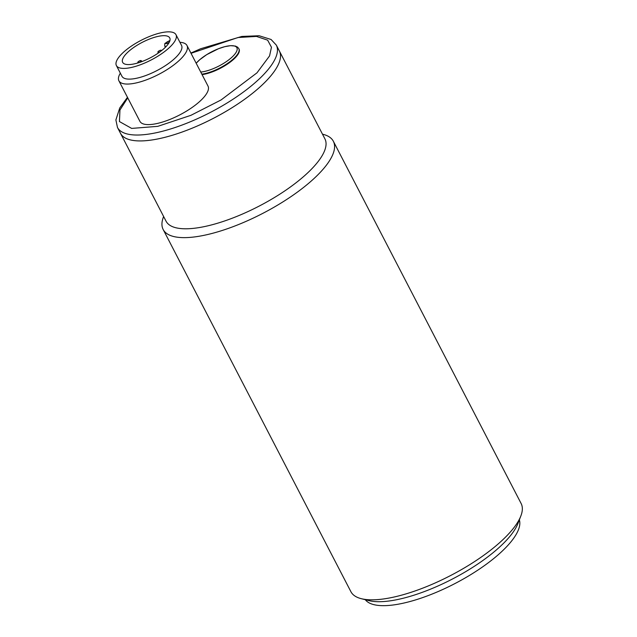 <?xml version="1.0" encoding="UTF-8"?>
<svg xmlns="http://www.w3.org/2000/svg" width="637" height="637" viewBox="0 0 637 637"><rect width="100%" height="100%" fill="white"/><g stroke="black" fill="none" stroke-linecap="round" stroke-linejoin="round"><path stroke-width="0.96" d="M138.133 61.813A1.919 0.629 152.6 0 1 139.845 60.762A1.919 0.629 152.6 0 1 141.199 60.658A1.919 0.629 152.6 0 1 140.928 61.375A1.919 0.629 152.6 0 1 139.065 62.474A1.919 0.629 152.6 0 1 137.807 62.418A1.919 0.629 152.6 0 1 138.133 61.813M160.341 51.573A1.919 0.629 152.6 0 1 157.904 52.083A1.919 0.629 152.6 0 1 158.223 51.478A1.919 0.629 152.6 0 1 159.935 50.434A1.919 0.629 152.6 0 1 161.288 50.331A1.919 0.629 152.6 0 1 161.018 51.04A1.919 0.629 152.6 0 1 160.946 51.119M196.188 63.262A24.254 7.97 152.6 0 1 217.926 48.945A24.254 7.97 152.6 0 1 236.438 47.114A24.254 7.97 152.6 0 1 226.78 61.311A24.254 7.97 152.6 0 1 200.735 72.045M117.463 127.448A89.467 29.421 152.6 0 0 178.623 126.293A89.467 29.421 152.6 0 0 262.173 76.09A89.467 29.421 152.6 0 0 276.315 45.108L279.372 51A89.467 29.421 152.6 0 1 242.514 100.773A89.467 29.421 152.6 0 1 152.721 139.853A89.467 29.421 152.6 0 1 120.512 133.34L166.066 221.214A89.467 29.421 152.6 0 0 198.266 227.72A89.467 29.421 152.6 0 0 288.067 188.648A89.467 29.421 152.6 0 0 324.918 138.866L279.372 51A89.467 29.421 152.6 0 1 265.231 81.982A89.467 29.421 152.6 0 1 181.68 132.193A89.467 29.421 152.6 0 1 120.512 133.34L117.463 127.448L115.886 119.923L119.732 107.995L127.464 97.326M118.904 80.811L139.925 121.356A38.339 12.605 -27.4 0 0 166.138 120.863A38.339 12.605 -27.4 0 0 201.945 99.34A38.339 12.605 -27.4 0 0 208.004 86.067L186.991 45.522A38.339 12.605 152.6 0 1 180.924 58.803A38.339 12.605 152.6 0 1 145.117 80.318A38.339 12.605 152.6 0 1 118.904 80.811A38.339 12.605 152.6 0 1 120.353 73.183M179.921 42.305A38.339 12.605 152.6 0 1 186.991 45.522M202.072 74.617A25.56 8.408 -27.4 0 0 235.029 57.967A25.56 8.408 -27.4 0 0 239.074 49.121L238.835 48.659A25.56 8.408 152.6 0 1 227.871 63.182A25.56 8.408 152.6 0 1 201.833 74.163M175.979 34.693L181.529 45.41A33.546 11.028 152.6 0 1 176.226 57.027A33.546 11.028 152.6 0 1 144.894 75.851A33.546 11.028 152.6 0 1 121.962 76.289L116.404 65.571A33.546 11.028 152.6 0 1 121.707 53.946A33.546 11.028 152.6 0 1 153.039 35.123A33.546 11.028 152.6 0 1 175.979 34.693A33.546 11.028 152.6 0 1 170.676 46.31A33.546 11.028 152.6 0 1 139.344 65.141A33.546 11.028 152.6 0 1 116.404 65.571M126.835 53.15A26.523 8.719 -27.4 0 0 122.646 62.33A26.523 8.719 -27.4 0 0 140.777 61.996A26.523 8.719 -27.4 0 0 165.54 47.114A26.523 8.719 -27.4 0 0 169.737 37.925A26.523 8.719 -27.4 0 0 151.606 38.268A26.523 8.719 -27.4 0 0 126.835 53.15M365.288 599.696A86.911 28.577 -27.4 0 0 395.696 604.624A86.911 28.577 -27.4 0 0 480.999 568.005A86.911 28.577 -27.4 0 0 519.354 519.84M163.168 229.511L350.907 591.701A95.853 31.524 -27.4 0 0 361.29 598.684A95.853 31.524 -27.4 0 0 385.417 598.676A95.853 31.524 -27.4 0 0 520.843 515.986A95.853 31.524 -27.4 0 0 521.114 503.477L333.366 141.287A95.853 31.524 152.6 0 1 293.88 194.619A95.853 31.524 152.6 0 1 197.669 236.486A95.853 31.524 152.6 0 1 163.168 229.511A95.853 31.524 152.6 0 1 163.438 217.002L163.629 216.516M322.489 134.176L322.991 134.303A95.853 31.524 152.6 0 1 333.366 141.287M361.29 598.684L369.046 600.643A89.467 29.421 -27.4 0 0 391.564 600.635A89.467 29.421 -27.4 0 0 517.961 523.447L520.843 515.986M191.02 53.301L238.023 37.519L256.456 36.42L267.644 40.155L271.458 47.257L269.562 55.921L256.966 72.849L221.071 99.953L190.901 115.329L157.785 126.349L131.66 128.411L119.445 121.563L119.955 109.994L127.742 97.859M166.353 46.262A3.838 1.258 152.6 0 1 166.138 46.302A3.838 1.258 152.6 0 1 164.752 46.023C164.665 42.297 164.728 44.08 167.005 41.986L169.944 40.481M169.195 42.4L166.313 43.674C165.254 43.603 165.501 43.077 167.053 42.082L169.912 40.617M168.08 44.176L167.603 43.22M141.199 60.658L142.027 61.534M157.904 52.083L158.119 53.158M137.807 62.418L137.91 62.928M238.835 48.659L237.577 47.146L235.419 46.063L230.57 45.665L224.757 46.676L218.515 48.715L206.746 54.623L199.771 59.687L196.172 63.23M276.315 45.108L271.075 39.478L259.092 35.744L241.829 36.444L200.528 48.786L190.901 53.07M164.752 46.023L165.397 47.257"/></g></svg>
